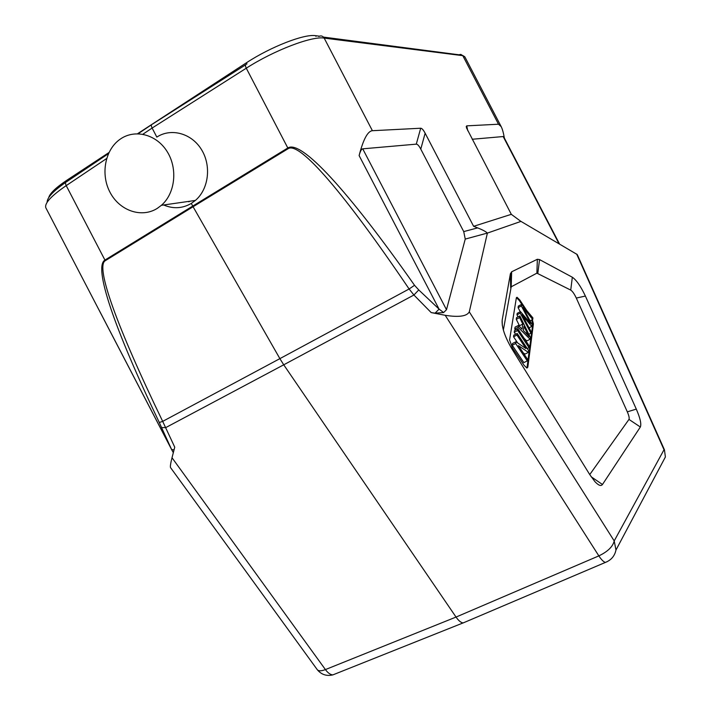 <?xml version="1.0" encoding="UTF-8"?>
<svg xmlns="http://www.w3.org/2000/svg" width="711" height="711" viewBox="0 0 711 711"><rect width="100%" height="100%" fill="white"/><g stroke="black" fill="none" stroke-linecap="round" stroke-linejoin="round"><path stroke-width="1.07" d="M189.926 201.213L189.126 201.569M319.39 36.19L315.604 35.692C304.539 33.684 270.678 46.784 246.379 62.817L137.552 133.73M457.804 54.631L456.586 54.471M108.952 152.545L67.243 179.99C56.151 187.393 49.992 193.223 48.757 197.48M520.505 311.622L517.208 313.302L516.977 314.813L520.283 313.133L520.505 311.622L530.602 323.452L521.359 305.97L518.088 307.641L520.256 311.747M516.977 314.813L518.052 316.857M521.359 305.97L521.598 304.406L532.921 317.906L532.708 319.488L523.02 307.49L532.05 324.563L531.792 326.465L521.945 314.706L531.126 331.619L530.913 333.237L528.797 334.294M530.913 333.237L520.283 313.133M531.792 326.465L529.073 327.833M532.708 319.488L530.077 320.812M521.598 304.406L518.337 306.077L518.088 307.641M526.629 333.93L529.073 336.561L523.936 326.367L523.34 330.517L526.629 333.921M522.798 324.074L519.599 317.621L519.857 315.933L530.353 337.485L530.122 339.254L518.132 327.309L514.755 329.015L515.048 327.149L518.417 325.451L522.052 329.184L522.798 324.074L519.465 325.762L519.359 326.429M518.132 327.309L518.417 325.451M514.755 329.015L515.742 329.984M524.131 338.303L526.78 340.916L530.122 339.254M519.857 315.933L516.533 317.621L516.275 319.31L519.465 325.762M519.599 317.621L516.275 319.31M529.02 347.679L517.644 330.544L514.257 332.259L514.515 330.606L517.892 328.9L529.242 345.999L529.02 347.679L527.242 348.559M517.644 330.544L517.892 328.9M514.257 332.259L515.591 334.268M517.208 333.459L528.629 350.639L528.406 352.389L518.426 345.626L527.509 359.242L527.286 360.912L515.679 343.529L515.946 341.769L525.971 348.603L516.959 335.059L517.208 333.459L513.804 335.165L513.546 336.774L517.661 342.933M528.406 352.389L524.994 354.078L523.305 352.94M527.286 360.912L523.838 362.61L512.231 345.253L515.679 343.529M515.946 341.769L512.507 343.493L512.231 345.253M516.959 335.059L513.546 336.774M516.426 297.625L519.217 300.398L522.789 305.828M531.721 319.986L532.761 324.225L526.975 368.067M526.771 310.574L519.865 300.069L517.066 297.287L516.337 297.945L509.574 339.911L512.453 347.919L524.114 365.338L526.922 368.058L527.82 367.196L533.401 323.905L532.37 319.666M636.301 409.109L627.315 411.847C628.968 415.686 629.519 418.21 628.968 419.41L589.748 474.584L594.929 481.64C598.529 485.462 601.053 486.413 602.475 484.493L640.344 427.009C641.553 424.103 640.211 418.139 636.301 409.109L585.393 296.06C580.789 286.329 576.434 280.054 572.328 277.228L539.551 259.595L537.347 259.275L511.636 271.798L510.356 273.957L502.17 320.208C501.664 327.291 504.863 336.756 511.742 348.594L589.748 474.593M627.315 411.847L576.301 298.06L585.393 296.06M503.361 330.055L511.209 286.8L536.894 273.166L570.737 290.097C572.488 291.261 574.346 293.91 576.301 298.06M661.408 464.47L665.389 456.977L664.447 449.832L577.252 254.547L520.63 221.201L511.316 214.331L466.434 127.74M559.539 244.006L503.886 137.161L503.184 136.548L472.211 139.258M504.392 138.13C503.459 132.797 502.384 128.967 501.184 126.62L498.509 124.221L466.718 125.856L466.203 126.691M487.373 233.092C485.897 231.608 482.662 229.875 477.659 227.893L473.624 226.32L425.142 133.224C423.392 129.9 421.907 128.238 420.699 128.229L416.282 144.146C417.508 144.111 419.01 145.764 420.779 149.114L463.732 231.599L465.243 239.083L446.49 309.703L443.602 312.564L439.069 309.098M607.318 561.601L605.399 562.419C603.568 561.903 601.382 559.726 598.849 555.886L456.035 617.068L283.733 364.805L413.918 295.021L418.752 289.937L414.54 285.298L409.109 288.986L413.918 295.021L431.177 312.582L445.21 315.302C458.871 317.444 466.896 316.297 469.287 311.862L487.382 233.101L521.039 221.37M473.624 226.32L511.316 214.331M170.631 467.722L170.524 467.571C170.125 466.505 170.622 463.225 172.018 457.742L325.416 669.584L456.035 617.068C458.524 620.641 460.87 622.596 463.057 622.943L465.643 621.876M317.079 669.407L317.319 669.744C318.741 671.193 321.443 671.14 325.416 669.584C327.895 672.953 330.366 674.721 332.846 674.89L335.876 673.681M172.018 457.742L174.746 447.175L162.686 421.383C116.871 326.616 95.15 266.527 105.281 260.697L104.935 260.066L192.725 206.083L193.081 206.741L105.281 260.697M157.202 208.43L161.397 205.31C175.173 193.445 177.954 168.729 167.174 151.621C156.571 134.361 134.974 128.771 120.292 139.107C104.926 149.594 100.349 174.408 110.134 192.512C119.688 210.749 141.489 218.295 157.202 208.43M414.54 285.298C347.821 190.237 300.913 139.409 287.813 147.986L246.282 68.203C273.771 50.454 312.005 35.879 324.172 38.083L372.404 130.708C367.711 131.108 363.285 139.392 359.117 155.576C360.228 151.247 361.428 148.999 362.726 148.83L446.49 309.703M288.177 148.661C299.509 141.196 344.204 193.045 409.109 288.986L279.885 358.637L193.081 206.741L288.177 148.661L287.813 147.986L192.725 206.083L191.33 203.399L195.392 200.422C208.661 189.179 211.585 165.939 201.542 149.683C191.677 133.312 171.155 127.678 156.82 137.09L152.118 128.042L246.282 68.203C245.188 65.839 245.153 64.585 246.175 64.443M245.508 64.87L152.296 124.221C151.123 124.496 151.061 125.767 152.118 128.042L142.893 134.228M163.672 204.99C173.271 209.07 182.487 208.545 191.33 203.399M159.308 422.485L161.557 427.56L165.725 427.613L283.733 364.805L279.885 358.637L162.686 421.383L159.308 422.485C114 327.771 93.265 266.838 104.935 260.066L66.212 185.624L106.614 158.544M431.177 312.582L434.981 313.151L443.531 312.591M418.752 289.937L439.043 309.081M416.282 144.146L362.726 148.83M420.699 128.229L372.404 130.708M171.991 450.267L45.833 207.799M45.86 207.852C44.26 203.453 51.041 196.04 66.212 185.624C65.199 183.42 65.332 182.14 66.63 181.758L108.419 153.692M171.564 449.414L161.557 427.56M172.355 450.943L172 450.276M498.509 124.221L462.95 55.965L464.905 56.96M246.966 63.946L246.379 62.817M315.604 35.692L315.951 36.341M67.243 179.99L67.767 181.003M525.838 319.541L524.86 320.03M525.331 310.405L524.754 310.698M528.646 321.15L529.206 320.865M525.838 333.103L526.967 332.535M519.865 300.069L519.217 300.398M533.401 323.905L532.761 324.225M527.135 367.534L527.82 367.196M591.152 476.761L602.475 484.493M640.344 427.009L628.968 419.41M570.737 290.097L572.328 277.228M539.551 259.595L537.827 273.273M536.894 273.166L537.347 259.275M511.636 271.798L511.209 286.8M510.667 287.742L510.356 273.957M502.17 320.208L502.304 325.371M576.674 254.076L664.021 449.734L614.206 540.929L469.287 311.862M558.988 243.677L503.184 136.548M467.785 130.753L466.718 125.856M420.779 149.114L425.142 133.224M477.659 227.893L463.732 231.599M465.243 239.083L487.355 233.084M463.145 622.934L605.399 562.419C611.158 560.152 614.686 556.011 615.975 550.021L614.206 540.929C612.873 546.626 607.754 551.612 598.849 555.886L445.21 315.302M439.087 309.134L435.061 313.16M439.06 309.107L359.117 155.576M318.804 36.492C320.99 35.399 322.785 35.932 324.172 38.083L462.772 55.662L460.826 54.392L458.862 54.774L323.469 37.096M171.6 449.476L174.044 449.912M188.744 201.782L190.086 201.186M516.426 297.616L517.066 297.287M510.711 287.528L510.471 273.451M615.975 550.021L665.389 456.977L664.447 449.832M463.03 622.952L332.846 674.89C326.571 676.348 321.399 674.632 317.319 669.744L170.524 467.571M138.13 133.739L151.487 124.763M195.374 200.431L161.397 205.31M65.723 182.38C53.334 190.948 47.139 197.578 47.122 202.28M173.315 452.711L98.98 309.889M462.568 55.396L464.71 56.693M501.184 126.62L464.896 56.942"/></g></svg>
